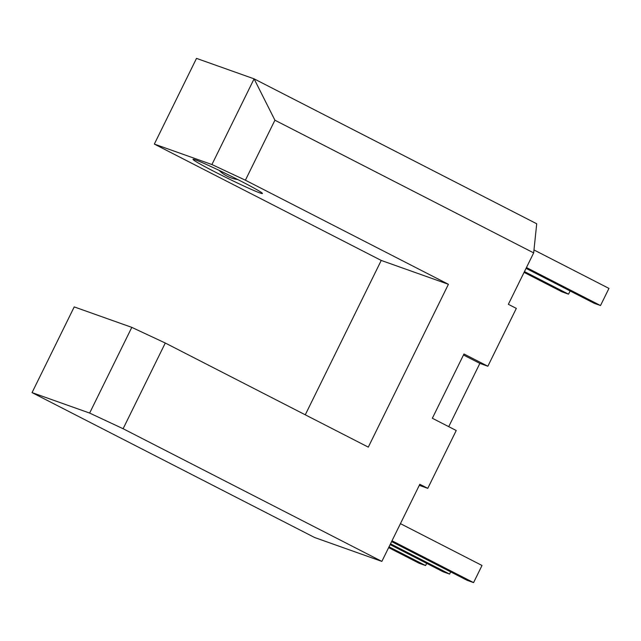 <?xml version="1.0" encoding="UTF-8"?>
<svg xmlns="http://www.w3.org/2000/svg" width="641" height="641" viewBox="0 0 641 641"><rect width="100%" height="100%" fill="white"/><g stroke="black" fill="none" stroke-linecap="round" stroke-linejoin="round"><path stroke-width="0.96" d="M240.679 181.026A38.676 1.699 26.2 0 1 262.449 193.486A38.676 1.699 26.2 0 1 214.791 171.836A38.676 1.699 26.2 0 1 193.045 159.329A38.676 1.699 26.2 0 1 240.679 181.026M131.798 327.367L74.22 306.911L32.05 392.613L89.636 413.068L131.798 327.367L165.282 343.023L368.295 447.13L448.412 284.3L245.399 180.201L211.923 164.545L154.337 144.089L381.235 260.438L305.276 414.807M448.732 426.666L479.861 363.399L487.857 366.235L463.972 353.992L432.346 418.261L456.232 430.512L427.771 488.354L419.807 484.275L381.86 561.404L314.675 537.535L32.05 392.613M211.923 164.545L254.092 78.843L536.717 223.773L533.665 252.891L508.361 304.307L516.326 308.393L487.857 366.235M533.665 252.891L274.917 120.212L254.092 78.843L196.507 58.387L154.337 144.089M165.282 343.023L123.112 428.725L381.86 561.404M123.112 428.725L89.636 413.068M274.917 120.212L245.399 180.201M427.771 488.354L419.286 485.341M448.412 284.3L381.235 260.438M389.031 546.821L425.592 565.562L419.19 563.287L388.638 547.622M425.592 565.562L426.682 563.351M392.004 540.78L473.579 582.613L467.177 580.337L391.603 541.589M473.579 582.613L482.008 565.474L400.433 523.641M526.445 267.553L600.513 305.541L594.119 303.265L526.053 268.363M600.513 305.541L608.95 288.402L533.969 249.95M524.466 271.584L568.527 294.171L562.125 291.903L524.074 272.385M568.527 294.171L570.113 290.95M390.521 543.8L449.581 574.088L443.187 571.812L390.121 544.602M449.581 574.088L450.671 571.876M463.483 354.994L479.861 363.399M219.102 170.362A33.46 33.46 0 0 0 237.811 179.568"/></g></svg>
